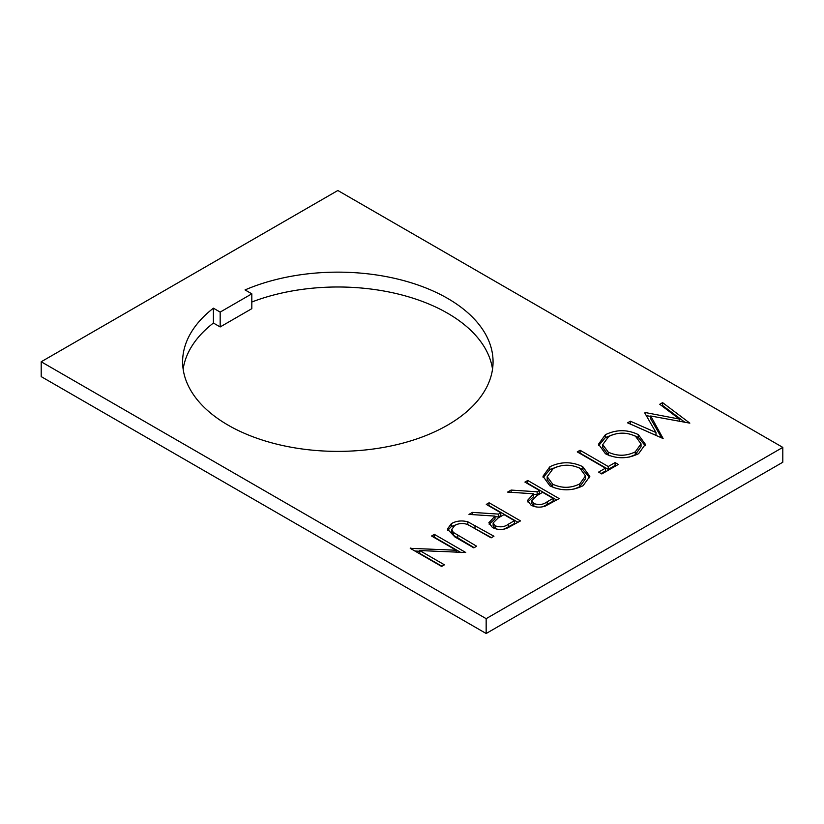 <?xml version="1.0" encoding="UTF-8"?>
<svg xmlns="http://www.w3.org/2000/svg" width="824" height="824" viewBox="0 0 824 824"><rect width="100%" height="100%" fill="white"/><g stroke="black" fill="none" stroke-linecap="round" stroke-linejoin="round"><path stroke-width="1.24" d="M447.597 298.391A155.221 89.62 0 0 0 245.047 289.924L251.814 293.828L220.173 312.1L213.406 308.186A155.221 89.62 0 0 0 182.619 361.767A155.221 89.62 0 0 0 228.083 425.132A155.221 89.62 0 0 0 397.24 444.558A155.221 89.62 0 0 0 493.061 361.767A155.221 89.62 0 0 0 447.597 298.391M492.525 369.183A155.221 89.62 0 0 0 447.597 313.233A155.221 89.62 0 0 0 251.814 302.017M580.075 450.264L608.246 466.528L615.095 462.573L618.309 464.437L601.808 473.965L598.595 472.101L605.434 468.156L577.253 451.892L580.075 450.264L580.075 453.118L608.246 469.381L608.246 466.528M549.835 466.786C560.773 461.471 571.743 461.43 582.753 466.683L589.829 476.344L583.093 485.697C572.072 491.125 561.01 491.166 549.896 485.82L542.975 476.251L549.835 466.786L549.835 469.639L557.91 466.518M486.294 504.401L489.116 502.774L520.511 520.902L506.688 528.39C501.517 530.069 496.748 529.75 492.392 527.442L488.838 522.787L495.008 516.102L468.99 514.392L472.471 512.384L498.499 514.094L500.786 512.765L486.294 504.401M782.8 447.391L337.84 190.499L41.2 361.767L486.16 618.659L782.8 447.391L782.8 462.233L486.16 633.501L41.2 376.609L41.2 361.767M456.208 550.236L431.56 536.012L434.372 534.385L465.766 552.502L419.725 550.556L444.435 564.821L441.623 566.449L410.228 548.321L456.208 550.236L456.208 552.399M467.805 521.798L493.947 536.239L491.125 537.866L468.011 524.672C463.366 522.91 458.937 523.158 454.745 525.403L451.82 529.43L453.272 532.376L476.632 546.23L473.821 547.857L454.858 536.908L447.422 529.039L451.377 523.642C456.197 520.871 461.677 520.253 467.805 521.798L467.805 524.579M524.929 482.091L527.751 480.474L559.146 498.592L545.323 506.08C540.153 507.759 535.384 507.44 531.027 505.133L527.473 500.477L533.653 493.792L507.625 492.093L511.107 490.074L537.135 491.784L539.421 490.465L524.929 482.091M605.383 434.722C616.321 429.397 627.291 429.366 638.301 434.608L645.377 444.28L638.641 453.633C627.61 459.061 616.548 459.102 605.444 453.756L598.523 444.177L605.383 434.722L605.383 437.575L613.458 434.454M679.388 419.066L659.746 404.265L662.589 402.627L689.832 423.145L650.713 415.986L663.135 438.553L627.569 422.836L630.401 421.208L655.997 432.518L644.739 412.927L645.377 412.556L679.388 419.066L679.388 421.455M183.155 369.183A155.221 89.62 0 0 1 213.406 323.039L220.173 326.943L220.173 312.1M251.814 293.828L251.814 308.67L220.173 326.943M486.16 618.659L486.16 633.501M213.406 323.039L213.406 308.186M434.032 537.433L434.372 534.385M434.372 537.238L461.059 552.636M441.963 566.253L419.725 553.409L419.725 550.556M410.867 548.691L410.867 547.95M414.874 551.009L419.725 551.256M467.805 524.651L491.475 537.67M451.82 529.43L451.82 532.283L453.272 535.229L453.272 532.376M453.272 535.229L474.161 547.661M447.628 530.481L451.377 526.495L451.377 523.642M451.377 526.495L457.979 524.115M488.766 505.833L489.116 502.774M489.116 505.637L518.038 522.334M489.137 524.208L495.008 518.955L495.008 516.102M472.471 514.629L472.471 512.384M495.008 516.72L498.499 516.947L498.499 514.094M498.499 516.947L500.786 515.628L500.786 512.765M495.214 528.678L495.214 525.815C500.23 527.576 504.69 527 508.583 524.074L514.464 520.675L504 514.629L498.211 517.925L493.123 522.91L493.123 525.764L495.296 528.72M504.216 529.09L514.464 523.528L514.464 520.675M493.123 522.91L495.214 525.815M527.401 483.523L527.751 480.474M527.751 483.327L556.674 500.024M527.772 501.909L533.653 496.645L533.653 493.792M511.107 492.319L511.107 490.074M533.653 494.41L537.135 494.637L537.135 491.784M537.135 494.637L539.421 493.319L539.421 490.465M533.849 506.369L533.849 503.516C538.865 505.277 543.325 504.69 547.218 501.764L553.11 498.366L542.645 492.319L536.857 495.615L531.758 500.601L531.758 503.464L533.931 506.41M542.851 506.781L553.11 501.219L553.11 498.366M531.758 500.601L533.849 503.516M578.582 467.589L582.753 469.536L582.753 466.683M582.753 469.536L589.696 477.796M543.098 477.683L549.835 469.639M552.729 487.056L552.729 484.203C561.772 488.426 570.774 488.333 579.736 483.915L585.493 475.912L579.952 468.31C570.95 464.118 562.03 464.2 553.172 468.578L547.177 476.705L547.177 479.558L552.729 487.056L554.202 487.829M573.895 489.116L579.736 486.778L585.493 478.765L585.493 475.912M579.736 486.778L579.736 483.915M547.177 476.705L552.729 484.203M608.246 469.381L615.095 465.426L615.095 462.573M615.095 465.426L615.837 465.859M601.067 473.532L605.434 471.009L605.434 468.156M634.13 435.525L638.301 437.462L638.301 434.608M638.301 437.462L645.244 445.722M598.636 445.619L605.383 437.575M608.266 454.982L608.266 452.129C617.31 456.352 626.322 456.259 635.283 451.851L641.041 443.848L635.489 436.246C626.498 432.044 617.567 432.137 608.72 436.514L602.725 444.63L602.725 447.494L608.266 454.982L609.739 455.754M629.433 457.042L635.283 454.704L641.041 446.701L641.041 443.848M635.283 454.704L635.283 451.851M602.725 444.63L608.266 452.129M661.899 405.882L662.589 405.48L662.589 402.627M662.589 405.48L685.311 422.588M661.662 437.904L650.713 418.839L650.713 415.986M630.37 424.082L630.401 421.208M630.401 424.061L655.997 435.371L655.997 432.518M645.377 414.029L645.377 412.556M646.263 415.584L650.713 416.439M474.984 528.143L474.984 525.29M457.825 538.226L457.825 535.373M508.583 526.927L508.583 524.074M547.218 504.618L547.218 501.764"/></g></svg>
